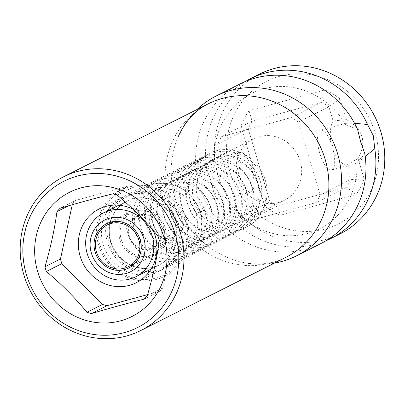 <?xml version="1.0" encoding="UTF-8"?>
<svg xmlns="http://www.w3.org/2000/svg" width="405" height="405" viewBox="0 0 405 405"><rect width="100%" height="100%" fill="white"/><g stroke="black" fill="none" stroke-linecap="round" stroke-linejoin="round"><path stroke-width="0.3" stroke-dasharray="2.02 1.52" d="M112.732 193.863L128.258 186.037L75.619 200.419A62.203 58.452 -116.8 0 0 72.48 203.801L72.277 204.727M60.097 208.251L75.619 200.419M117.263 195.149L132.789 187.318A62.203 58.452 -116.8 0 0 128.258 186.037M157.884 235.938L173.411 228.106L132.789 187.318M159.276 240.6L174.798 232.769A62.203 58.452 -116.8 0 0 173.411 228.106M147.263 295.772L162.785 287.945L174.798 232.769M144.119 299.153L159.646 291.327A62.203 58.452 -116.8 0 0 162.785 287.945M147.597 294.617L159.646 291.327M153.242 230.455A41.285 38.794 -116.8 0 0 132.921 209.132M68.486 205.816L72.48 203.801M146.716 274.798A41.285 38.794 -116.8 0 0 152.518 273.699A41.285 38.794 -116.8 0 0 159.337 271.082A41.285 38.794 -116.8 0 0 178.256 223.965A41.285 38.794 -116.8 0 0 128.977 194.734A41.285 38.794 -116.8 0 0 122.158 197.351A41.285 38.794 -116.8 0 0 111.664 205.294M107.355 210.985A41.285 38.794 -116.8 0 0 103.234 244.468A41.285 38.794 -116.8 0 0 139.578 274.879M133.179 192.613A41.285 38.794 -116.8 0 0 126.36 195.235A41.285 38.794 -116.8 0 0 107.441 242.347A41.285 38.794 -116.8 0 0 156.72 271.578A41.285 38.794 -116.8 0 0 163.539 268.96A41.285 38.794 -116.8 0 0 182.458 221.844A41.285 38.794 -116.8 0 0 133.179 192.613M246.331 227.205A41.285 38.794 63.2 0 0 263.979 176.418A41.285 38.794 63.2 0 0 215.971 150.857A41.285 38.794 -116.8 0 0 209.152 153.48A41.285 38.794 -116.8 0 0 191.504 204.267A41.285 38.794 -116.8 0 0 239.512 229.827A41.285 38.794 63.2 0 0 246.331 227.205L163.539 268.96M219.196 156.801A34.405 32.329 63.2 0 1 259.2 178.104A34.405 32.329 63.2 0 1 244.498 220.426A34.405 32.329 63.2 0 1 238.813 222.608A34.405 32.329 63.2 0 1 198.809 201.31A34.405 32.329 63.2 0 1 213.511 158.988A34.405 32.329 63.2 0 1 219.196 156.801M257.089 211.157L259.899 214.326L260.942 212.635L254.355 210.332C254.816 212.377 256.623 213.734 259.787 214.412L259.899 214.326M278.736 202.475A34.405 32.329 63.2 0 1 238.732 181.177A34.405 32.329 63.2 0 1 253.434 138.854A34.405 32.329 63.2 0 1 259.119 136.667A34.405 32.329 63.2 0 1 299.123 157.97A34.405 32.329 63.2 0 1 284.421 200.293A34.405 32.329 63.2 0 1 278.736 202.475M320.112 194.982A58.487 54.959 63.2 0 1 316.189 202.556L246.974 221.479A58.487 54.959 63.2 0 1 239.466 217.024L217.743 144.165A58.487 54.959 63.2 0 1 221.667 136.586L290.886 117.668A58.487 54.959 63.2 0 1 298.389 122.118L320.112 194.982L350.578 179.612L364.151 178.949L358.035 158.446C367.011 141.993 363.153 129.053 346.462 119.617L340.352 99.114A68.809 64.658 -116.8 0 0 324.876 89.935L249.029 110.666A68.809 64.658 -116.8 0 0 240.95 126.284L264.748 206.12A68.809 64.658 -116.8 0 0 280.219 215.298L356.066 194.567A68.809 64.658 -116.8 0 0 364.151 178.949M346.462 119.617L333.107 120.994L328.86 106.753A58.487 54.959 -116.8 0 0 321.352 102.303L252.133 121.222A58.487 54.959 -116.8 0 0 248.214 128.795L269.933 201.66A58.487 54.959 -116.8 0 0 277.44 206.11L346.66 187.191A58.487 54.959 -116.8 0 0 350.578 179.612L346.336 165.372C342.028 164.349 337.765 159.717 333.538 151.47L333.072 146.701L330.86 142.484A20.645 6.936 74.7 0 0 320.618 130.162A20.645 6.936 74.7 0 0 319.758 153.252A20.645 6.936 74.7 0 0 331.503 169.984A20.645 6.936 74.7 0 0 333.538 151.47M356.066 194.567L346.66 187.191L316.189 202.556M246.974 221.479L277.44 206.11L280.219 215.298M325.306 228.952A79.82 75.006 63.2 0 1 230.03 172.439A79.82 75.006 63.2 0 1 279.794 76.282A79.82 75.006 63.2 0 1 375.07 132.794A79.82 75.006 63.2 0 1 325.306 228.952M358.035 158.446L346.336 165.372M333.107 120.994C330.455 125.525 329.705 132.688 330.86 142.484M357.6 129.478L345.647 124.578L346.528 123.079L354.527 123.282M210.772 180.129L206.641 168.44L214.508 159.519L214.063 159.286L196.698 173.456L198.161 186.487L203.933 197.726L224.952 199.108L225.828 197.61L213.881 192.709L210.772 180.129M251.718 168.936A20.645 6.936 74.7 0 0 239.973 152.204A20.645 6.936 74.7 0 0 239.112 175.294A20.645 6.936 74.7 0 0 250.857 192.031A20.645 6.936 74.7 0 0 251.718 168.936M203.933 197.726A89.454 84.058 -116.8 0 0 306.271 249.151A89.454 84.058 -116.8 0 0 321.043 243.471M213.881 192.709A89.454 84.058 -116.8 0 0 316.214 244.134A89.454 84.058 -116.8 0 0 325.929 240.788M339.886 233.969A89.454 84.058 63.2 0 1 325.109 239.649A89.454 84.058 63.2 0 1 221.095 184.265A89.454 84.058 63.2 0 1 259.327 74.231M365.214 156.452L357.412 162.906L356.967 162.668L364.834 153.748M245.546 81.4A89.454 84.058 -116.8 0 0 206.641 168.44M274.438 263.123A89.454 84.058 63.2 0 1 240.732 261.903A89.454 84.058 63.2 0 1 177.916 137.356A89.454 84.058 63.2 0 1 196.972 109.527M240.484 83.734A89.454 84.058 -116.8 0 0 196.698 173.456M340.352 99.114L328.86 106.753L298.389 122.118M290.886 117.668L321.352 102.303L324.876 89.935M221.667 136.586L252.133 121.222L249.029 110.666M217.743 144.165L248.214 128.795L240.95 126.284M239.466 217.024L269.933 201.66L264.748 206.12M204.95 210.357C201.513 211.607 199.427 212.179 198.698 212.068C202.135 210.813 204.216 210.246 204.95 210.357L205.112 210.23M172.039 238.479C172.307 239.704 171.224 241.613 168.789 244.205C168.52 242.98 169.604 241.066 172.039 238.479L172.267 238.454C182.225 244.772 192.183 245.627 202.156 241.005C213.475 234.632 218.67 224.4 217.733 210.316C215.197 194.967 206.52 184.867 191.707 180.023C183.708 177.962 176.089 178.721 168.85 182.306C157.322 188.72 151.409 198.794 151.111 212.529C152.482 229.589 160.78 240.707 176.003 245.875C183.136 247.713 189.879 247.085 196.233 243.987C207.557 237.639 212.767 227.428 211.861 213.354C209.334 197.954 200.642 187.829 185.779 182.974C177.78 180.934 170.166 181.708 162.926 185.282C150.26 192.542 144.438 203.776 145.456 218.978C148.012 234.373 156.234 244.321 170.125 248.837C177.253 250.685 183.992 250.057 190.34 246.954C200.591 241.36 205.872 232.267 206.185 219.682C204.9 202.723 196.131 191.469 179.876 185.93C171.882 183.91 164.268 184.685 157.029 188.249C145.567 194.663 139.674 204.702 139.35 218.366C140.677 235.492 148.984 246.64 164.273 251.809C171.396 253.662 178.129 253.029 184.472 249.905C198.146 241.75 202.829 229.179 198.521 212.195L198.698 212.068M149.855 248.548A17.202 16.165 63.2 0 1 129.853 237.897A17.202 16.165 63.2 0 1 137.204 216.736A17.202 16.165 63.2 0 1 140.044 215.647A17.202 16.165 63.2 0 1 160.046 226.294A17.202 16.165 63.2 0 1 152.695 247.455A17.202 16.165 63.2 0 1 149.855 248.548M170.869 237.953A17.202 16.165 63.2 0 1 150.862 227.301A17.202 16.165 63.2 0 1 158.218 206.14A17.202 16.165 63.2 0 1 161.058 205.046A17.202 16.165 63.2 0 1 181.06 215.698A17.202 16.165 63.2 0 1 173.71 236.859A17.202 16.165 63.2 0 1 170.869 237.953M139.846 214.989A17.891 16.813 -116.8 0 0 128.694 236.54A17.891 16.813 -116.8 0 0 150.052 249.207A17.891 16.813 -116.8 0 0 161.205 227.656A17.891 16.813 -116.8 0 0 139.846 214.989M135.366 209.679A24.771 23.277 -116.8 0 0 131.276 211.248A24.771 23.277 -116.8 0 0 120.685 241.724A24.771 23.277 -116.8 0 0 149.491 257.059A24.771 23.277 -116.8 0 0 153.581 255.484A24.771 23.277 -116.8 0 0 164.172 225.013A24.771 23.277 -116.8 0 0 135.366 209.679M133.569 193.929A39.908 37.503 63.2 0 1 179.977 218.639A39.908 37.503 63.2 0 1 162.921 267.73A39.908 37.503 63.2 0 1 156.33 270.267A39.908 37.503 63.2 0 1 109.922 245.557A39.908 37.503 63.2 0 1 126.978 196.46A39.908 37.503 63.2 0 1 133.569 193.929M149.096 255.742A23.394 21.986 -116.8 0 0 152.963 254.259A23.394 21.986 -116.8 0 0 162.962 225.479A23.394 21.986 -116.8 0 0 135.756 210.995A23.394 21.986 -116.8 0 0 131.893 212.478A23.394 21.986 -116.8 0 0 121.895 241.258A23.394 21.986 -116.8 0 0 149.096 255.742M208.251 103.842A86.012 80.823 -116.8 0 0 168.834 201.999A86.012 80.823 -116.8 0 0 285.712 257.438C272.965 264.151 257.97 265.639 240.732 261.903M200.551 167.594C201.406 164.683 200.91 162.451 199.063 160.906C198.207 163.817 198.703 166.045 200.551 167.594L200.46 167.624M132.825 198.85A35.782 33.625 63.2 0 1 174.428 221.003A35.782 33.625 63.2 0 1 159.135 265.017A35.782 33.625 63.2 0 1 153.227 267.285A35.782 33.625 63.2 0 1 111.618 245.136A35.782 33.625 63.2 0 1 126.912 201.118A35.782 33.625 63.2 0 1 132.825 198.85M175.238 260.729A39.908 37.503 63.2 0 1 128.836 236.019A39.908 37.503 63.2 0 1 145.891 186.923A39.908 37.503 63.2 0 1 152.482 184.391A39.908 37.503 63.2 0 1 198.89 209.101A39.908 37.503 63.2 0 1 181.835 258.193A39.908 37.503 63.2 0 1 175.238 260.729M175.38 253.084A33.028 31.038 63.2 0 1 135.953 229.701A33.028 31.038 63.2 0 1 156.548 189.915A33.028 31.038 63.2 0 1 195.969 213.298A33.028 31.038 63.2 0 1 175.38 253.084M122.158 197.351L99.043 209.01M209.152 153.48L126.36 195.235M186.953 220.938C180.681 198.232 156.791 182.215 134.516 185.941C107.998 188.943 90.011 218.994 98.744 245.374C105.016 268.08 128.906 284.102 151.181 280.371C177.699 277.369 195.686 247.318 186.953 220.938M159.337 271.082L136.222 282.736M213.511 158.988L253.434 138.854M244.498 220.426L284.421 200.293M320.618 130.162L346.528 123.079M214.063 159.286L239.973 152.204M331.503 169.984L357.412 162.906M224.952 199.108L250.857 192.031M225.828 197.61C241.446 224.659 273.248 239.937 301.224 234.763C333.791 229.959 358.86 198.232 356.967 162.668M345.647 124.578C330.029 97.529 298.227 82.255 270.251 87.424C237.684 92.229 212.615 123.955 214.508 159.519M172.277 238.439C159.049 228.167 154.523 214.772 158.704 198.253C161.615 189.672 166.992 183.349 174.839 179.278C182.088 175.74 189.707 175.006 197.706 177.076C212.372 181.921 220.998 191.935 223.58 207.132C224.623 221.262 219.475 231.544 208.145 237.973C201.796 241.117 195.063 241.785 187.94 239.983C172.414 234.758 164.055 223.454 162.871 206.059C163.362 192.507 169.32 182.584 180.741 176.297C187.348 173.062 194.334 172.186 201.705 173.659C215.976 177.395 225.038 186.442 228.886 200.804C231.412 216.361 226.451 227.762 214.012 235.006C207.674 238.16 200.946 238.828 193.823 237.011C179.683 232.465 171.386 222.35 168.925 206.672C168.11 191.585 174.008 180.468 186.604 173.33C193.225 170.105 200.222 169.224 207.598 170.687C220.725 174.008 229.539 182.139 234.039 195.083C237.968 211.754 233.239 224.076 219.864 232.055C213.531 235.204 206.803 235.862 199.685 234.029C185.642 229.524 177.36 219.495 174.839 203.938C173.927 188.776 179.795 177.593 192.441 170.383L200.465 167.645C218.442 163.458 238.423 178.043 241.026 196.653C242.706 211.537 237.573 222.375 225.631 229.159C219.277 232.252 212.539 232.88 205.406 231.032C191.504 226.496 183.288 216.523 180.746 201.118C179.754 185.93 185.586 174.722 198.237 167.483C205.477 163.898 213.091 163.129 221.09 165.174C235.907 170.009 244.595 180.098 247.151 195.448C248.098 209.562 242.894 219.809 231.544 226.182C225.747 229.017 219.571 229.782 213.015 228.481C199.569 225.018 190.963 216.067 187.186 201.624C184.645 185.004 190.309 172.626 204.171 164.491C210.762 161.215 217.733 160.304 225.094 161.767C239.431 165.458 248.543 174.504 252.436 188.917C254.942 204.51 249.961 215.931 237.492 223.19C231.685 226.036 225.494 226.815 218.923 225.524C206.641 222.487 198.283 214.539 193.843 201.67C189.743 183.88 195.164 170.49 210.109 161.499C221.535 156.244 232.738 157.165 243.724 164.268C258.962 174.322 263.716 196.784 254.213 210.433M205.092 210.241C210.241 230.612 204.409 245.881 187.586 256.036C179.673 259.929 171.325 260.729 162.542 258.451C144.089 252.204 134.07 238.93 132.496 218.624C132.81 202.125 139.953 189.95 153.935 182.108C162.744 177.78 171.978 176.843 181.642 179.293C199.447 185.095 209.836 197.23 212.812 215.698C213.896 232.713 207.436 245.182 193.428 253.095C185.5 256.962 177.147 257.757 168.369 255.474C151.546 249.976 141.639 238.079 138.647 219.788C137.391 201.538 144.443 187.996 159.813 179.152C167.837 175.168 176.307 174.049 185.227 175.79C202.546 180.24 213.481 191.175 218.032 208.58C220.938 227.327 214.69 241.177 199.3 250.143C191.362 253.991 183.004 254.78 174.216 252.502C155.758 246.184 145.77 232.855 144.251 212.519C144.631 196.081 151.784 183.971 165.716 176.18C173.73 172.191 182.194 171.072 191.104 172.829C206.945 176.732 217.571 186.462 222.978 202.024C227.721 222.153 221.798 237.198 205.219 247.166C192.846 252.841 180.63 251.854 168.571 244.21C152.584 231.898 147.126 215.845 152.199 196.06C155.722 185.703 162.253 178.053 171.786 173.112C180.61 168.824 189.849 167.938 199.513 170.454C217.115 176.266 227.413 188.295 230.415 206.55C231.63 223.575 225.246 236.09 211.273 244.099C203.361 248.012 195.013 248.857 186.224 246.63C169.098 241.091 159.094 228.997 156.219 210.357C155.216 192.223 162.364 178.823 177.668 170.14C186.487 165.868 195.731 164.982 205.391 167.478C224.613 174.089 235.006 187.464 236.576 207.598C236.287 222.897 229.802 234.08 217.115 241.142C209.917 244.731 202.272 245.734 194.187 244.149C177.587 239.897 167.098 229.022 162.719 211.511C159.894 191.732 166.825 176.96 183.506 167.189C192.324 162.916 201.563 162.02 211.223 164.491C228.805 170.282 239.127 182.29 242.18 200.521C243.425 217.637 237.011 230.197 222.942 238.201C215.035 242.114 206.687 242.934 197.903 240.661C180.863 235.128 170.9 223.089 168.009 204.54C166.941 186.427 174.044 173.001 189.307 164.258L199.159 160.896C209.431 159.003 219.13 160.846 228.263 166.42C243.486 177.051 249.976 191.312 247.738 209.198C245.389 221.13 239.056 229.827 228.734 235.295C220.801 239.152 212.448 239.947 203.664 237.674C186.857 232.171 176.95 220.285 173.953 202.014C172.682 183.738 179.744 170.176 195.144 161.337C203.163 157.353 211.628 156.239 220.543 157.996C237.846 162.44 248.776 173.36 253.327 190.755C256.243 209.491 250.012 223.352 234.632 232.333C226.694 236.181 218.33 236.971 209.542 234.713C191.064 228.385 181.065 215.05 179.547 194.699C179.941 178.251 187.11 166.136 201.062 158.36C209.866 154.011 219.1 153.09 228.764 155.586C248.062 162.121 258.506 175.481 260.096 195.666C259.833 211.025 253.327 222.254 240.57 229.341C232.632 233.194 224.264 234.004 215.47 231.761C198.521 226.198 188.588 214.194 185.667 195.747C184.553 177.567 191.661 164.106 206.99 155.368C219.637 149.45 232.242 149.936 244.822 156.836C264.242 167.548 271.958 194.764 260.926 212.625M100.065 244.979C93.459 224.223 103.078 200.359 121.758 191.388C145.299 178.463 178.438 194.071 185.632 221.332C194.111 246.979 176.671 276.104 150.984 279.01C129.392 282.629 106.166 267.067 100.065 244.979M110.616 241.836C115.39 259.19 133.741 271.117 149.916 268.034C168.637 265.619 181.45 244.169 175.081 224.476C169.442 203.295 144.028 191.56 126.724 201.214C111.917 210.003 106.545 223.545 110.616 241.836M137.204 216.736L158.218 206.14M131.276 211.248L106.48 223.757M153.581 255.484L128.785 267.994M118.802 205.208L126.912 201.118C120.123 204.611 115.152 210.003 111.993 217.298C107.973 227.413 108.434 237.659 113.38 248.037C123.085 264.252 136.414 270.651 153.373 267.229L159.135 265.017L151.024 269.107M126.978 196.46L145.891 186.923L152.629 184.336C172.636 180.508 187.829 187.895 198.207 206.489C207.552 225.15 199.862 249.667 181.835 258.193L162.921 267.73M152.695 247.455L173.71 236.859M152.963 254.259L134.997 263.316M131.893 212.478L113.926 221.54"/><path stroke-width="0.61" d="M180.23 232.354A86.012 80.823 -116.8 0 0 63.352 176.919A86.012 80.823 -116.8 0 0 23.936 275.076A86.012 80.823 -116.8 0 0 140.813 330.515A86.012 80.823 -116.8 0 0 180.23 232.354M175.218 234.014A81.881 76.945 -116.8 0 0 77.476 176.043A81.881 76.945 -116.8 0 0 26.426 274.686A81.881 76.945 -116.8 0 0 124.168 332.662A81.881 76.945 -116.8 0 0 175.218 234.014M163.964 237.092A69.498 65.306 63.2 0 1 120.634 320.816A69.498 65.306 63.2 0 1 37.68 271.608A69.498 65.306 63.2 0 1 81.01 187.885A69.498 65.306 63.2 0 1 163.964 237.092M72.277 204.727L60.466 258.977L44.94 266.809A62.203 58.452 -116.8 0 0 45.593 269.148A62.203 58.452 -116.8 0 0 46.332 271.471L61.854 263.64L102.475 304.428A62.203 58.452 -116.8 0 0 107.011 305.709L147.597 294.617M44.94 266.809C50.62 247.571 54.624 229.179 56.953 211.633A62.203 58.452 -116.8 0 1 60.097 208.251C79.319 202.611 96.861 197.812 112.732 193.863A62.203 58.452 -116.8 0 1 117.263 195.149C132.481 207.897 146.018 221.494 157.884 235.938A62.203 58.452 -116.8 0 1 158.623 238.256A62.203 58.452 -116.8 0 1 159.276 240.6C156.948 258.147 152.943 276.539 147.263 295.772A62.203 58.452 -116.8 0 1 144.119 299.153C128.248 303.102 110.707 307.901 91.484 313.541A62.203 58.452 -116.8 0 1 86.953 312.26C75.087 297.817 61.55 284.219 46.332 271.471M60.466 258.977A62.203 58.452 -116.8 0 0 61.854 263.64M91.484 313.541L107.011 305.709M86.953 312.26L102.475 304.428M132.921 209.132A41.285 38.794 -116.8 0 0 105.862 206.388A41.285 38.794 -116.8 0 0 99.043 209.01A41.285 38.794 -116.8 0 0 81.395 259.797A41.285 38.794 -116.8 0 0 129.403 285.358A41.285 38.794 -116.8 0 0 136.222 282.736A41.285 38.794 -116.8 0 0 153.242 230.455M56.953 211.633L68.486 205.816M111.664 205.294A41.285 38.794 -116.8 0 0 107.355 210.985M139.578 274.879A41.285 38.794 -116.8 0 0 146.716 274.798M296.602 255.803L321.043 243.471A89.454 84.058 -116.8 0 0 364.834 153.748L360.708 142.059L357.6 129.478A89.454 84.058 -116.8 0 0 255.261 78.054A89.454 84.058 -116.8 0 0 240.484 83.734L216.042 96.061A89.454 84.058 63.2 0 1 230.815 90.381A89.454 84.058 -116.8 0 1 337.593 153.718A89.454 84.058 -116.8 0 1 296.602 255.803A89.454 84.058 -116.8 0 1 281.824 261.478A89.454 84.058 63.2 0 1 274.438 263.123M354.527 123.282L367.543 124.462L373.314 135.7L374.777 148.731L365.214 156.452M325.929 240.788A89.454 84.058 -116.8 0 0 330.991 238.459A89.454 84.058 -116.8 0 0 374.777 148.731M367.543 124.462A89.454 84.058 -116.8 0 0 265.209 73.037A89.454 84.058 -116.8 0 0 250.432 78.717L259.327 74.231A89.454 84.058 63.2 0 1 274.104 68.551A89.454 84.058 63.2 0 1 378.118 123.935A89.454 84.058 63.2 0 1 339.886 233.969L330.991 238.459M250.432 78.717A89.454 84.058 -116.8 0 0 245.546 81.4M196.972 109.527A89.454 84.058 63.2 0 1 216.042 96.061M124.694 269.563A24.771 23.277 63.2 0 1 95.889 254.229A24.771 23.277 63.2 0 1 106.48 223.757A24.771 23.277 63.2 0 1 110.57 222.183A24.771 23.277 63.2 0 1 139.376 237.517A24.771 23.277 63.2 0 1 128.785 267.994A24.771 23.277 63.2 0 1 124.694 269.563M109.391 218.234A28.902 27.155 -116.8 0 0 91.373 253.049A28.902 27.155 -116.8 0 0 125.874 273.512A28.902 27.155 -116.8 0 0 143.891 238.697A28.902 27.155 -116.8 0 0 109.391 218.234M109.532 210.595A35.782 33.625 -116.8 0 0 103.619 212.863A35.782 33.625 -116.8 0 0 88.33 256.881A35.782 33.625 -116.8 0 0 129.934 279.035A35.782 33.625 -116.8 0 0 135.847 276.762A35.782 33.625 -116.8 0 0 151.136 232.748A35.782 33.625 -116.8 0 0 109.532 210.595M124.305 268.247A23.394 21.986 -116.8 0 0 128.167 266.763A23.394 21.986 -116.8 0 0 138.166 237.983A23.394 21.986 -116.8 0 0 110.96 223.499A23.394 21.986 -116.8 0 0 107.097 224.983A23.394 21.986 -116.8 0 0 97.099 253.763A23.394 21.986 -116.8 0 0 124.305 268.247M140.813 330.515L285.712 257.438A86.012 80.823 -116.8 0 0 325.129 159.281A86.012 80.823 -116.8 0 0 222.461 98.385A86.012 80.823 -116.8 0 0 208.251 103.842L63.352 176.919M177.916 137.356C185.166 121.277 195.276 110.104 208.251 103.842M151.024 269.107L135.847 276.762M118.802 205.208L103.619 212.863M134.997 263.316L128.167 266.763M113.926 221.54L107.097 224.983"/></g></svg>

